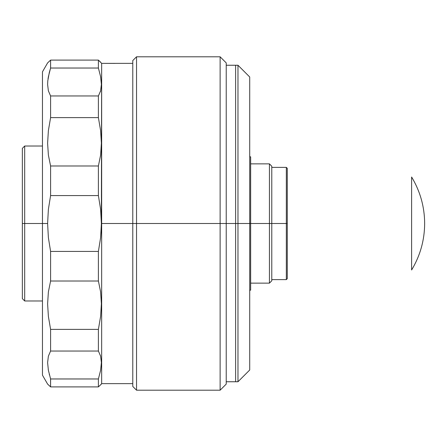 <?xml version="1.0" encoding="UTF-8"?>
<svg xmlns="http://www.w3.org/2000/svg" width="447" height="447" viewBox="0 0 447 447"><rect width="100%" height="100%" fill="white"/><g stroke="black" fill="none" stroke-linecap="round" stroke-linejoin="round"><path stroke-width="0.67" d="M411.62 269.988C420.219 255.684 424.566 240.19 424.65 223.5C424.566 240.19 420.219 255.684 411.62 269.988L411.62 177.012C420.219 191.316 424.566 206.81 424.65 223.5M220.125 223.5L226.227 223.5L226.227 62.898L226.227 223.5L220.125 223.5L220.125 56.797L220.125 223.5L136.536 223.5L220.125 223.5L220.125 390.203L220.125 223.5M226.227 62.898L220.125 56.797L136.536 56.797L136.536 223.5L136.536 56.797L132.781 60.552L132.781 223.5L136.536 223.5L132.781 223.5L132.781 60.552M132.781 386.448L132.781 223.5L132.781 386.448L136.536 390.203L136.536 223.5L136.536 390.203L220.125 390.203L226.227 384.102L226.227 223.5L226.227 384.102M132.781 63.368L101.653 63.368L98.396 60.105L98.396 68.033L100.614 76.739L101.38 84.371L100.62 90.842L98.396 95.96L98.396 117.617L100.614 130.608L101.38 143.124L100.62 155.036L98.396 165.988L98.396 195.574L100.62 209.414L101.38 223.5L101.653 63.368L101.653 223.5L132.781 223.5L101.653 223.5L101.653 383.632L101.653 223.5L100.614 237.62L98.396 251.426L50.595 251.426L50.595 281.012L98.396 281.012L98.396 251.426L98.396 281.012L100.614 291.919L101.38 303.725L100.62 316.342L98.396 329.383L50.595 329.383L48.382 316.392L47.611 303.876L48.377 291.964L50.595 281.012L98.396 281.012L100.614 291.919L101.38 303.725L100.62 316.342L98.396 329.383L50.595 329.383L50.595 351.04L98.396 351.04L98.396 329.383L98.396 351.04L100.614 356.136L101.38 362.539L100.62 370.233L98.396 378.967L50.595 378.967L50.595 386.895L98.396 386.895L98.396 378.967L50.595 378.967L48.382 370.261L47.611 362.629L48.377 356.158L50.595 351.04L98.396 351.04L100.614 356.136L101.38 362.539M101.29 81.907L101.184 80.689M100.748 77.499L100.67 77.052M100.385 91.674L100.519 91.21M114.963 63.401L104.212 63.368M49.315 72.515L50.595 68.033L50.595 60.105L47.611 62.898L42.465 71.822L42.465 223.5L47.611 223.5L48.377 209.38L50.595 195.574L50.595 165.988L48.382 155.081L47.611 143.275L48.377 130.658L50.595 117.617L50.595 95.96L48.382 90.864L47.611 84.461L47.801 80.756L49.31 72.526M100.62 384.806L101.653 383.632L132.781 383.632M42.465 375.178L42.465 223.5L42.465 375.178L47.611 384.102L50.595 386.895L98.396 386.895L101.38 384.102M48.382 76.739L48.03 78.868M100.614 62.189L98.396 60.105L50.595 60.105L47.611 62.898M98.396 60.105L50.595 60.105L50.595 68.033L98.396 68.033L98.396 60.105M48.377 76.767L50.595 68.033L98.396 68.033L100.614 76.739L101.38 84.371L100.62 90.842M48.382 90.864L47.611 84.461M98.396 95.96L50.595 95.96L50.595 117.617L98.396 117.617L100.614 130.608L101.38 143.124L100.62 155.036L98.396 165.988L50.595 165.988L48.382 155.081L47.611 143.275L48.377 130.658L50.595 117.617L98.396 117.617L98.396 95.96L50.595 95.96M48.382 370.261L47.611 362.629L48.377 356.158L50.595 351.04L50.595 329.383L48.382 316.392L47.611 303.876L48.377 291.964L50.595 281.012L50.595 251.426L48.377 237.586L47.611 223.5L48.377 209.38L50.595 195.574L98.396 195.574L98.396 165.988L50.595 165.988L50.595 195.574L98.396 195.574L100.62 209.414L101.38 223.5L100.614 237.62L98.396 251.426L50.595 251.426L48.377 237.586L47.611 223.5L42.465 223.5L42.465 71.822M48.377 384.806L50.595 386.895L50.556 378.832M49.293 374.413L49.421 374.91M48.242 369.501L48.321 369.948M115.952 63.368L115.505 63.385M101.296 360.31L101.19 359.226M100.62 370.233L98.396 378.967L98.396 386.895L100.614 384.811M24.697 223.5L24.697 146.018L24.697 223.5L42.465 223.5L24.697 223.5L24.697 300.982L24.697 223.5L22.35 223.5L24.697 223.5M22.35 148.365L22.35 298.635L22.35 148.365L24.697 146.018L42.465 146.018M286.337 223.5L287.276 223.5L287.276 168.323L287.276 223.5L286.337 223.5L286.337 167.385L286.337 223.5L271.782 223.5L286.337 223.5L286.337 279.615L286.337 223.5M269.429 223.5L271.782 223.5L271.782 166.211L271.782 223.5L269.429 223.5L269.429 163.865L269.429 223.5L250.65 223.5L269.429 223.5L269.429 283.135L269.429 223.5M250.65 223.5L250.65 156.819L250.65 223.5L249.711 223.5L250.65 223.5L250.65 290.181L250.65 223.5M237.972 223.5L249.711 223.5L249.711 76.99L249.711 223.5L237.972 223.5L237.972 65.245L237.972 223.5L235.619 223.5L237.972 223.5L237.972 381.755L237.972 223.5M249.711 76.99L237.972 65.245L235.619 65.245L235.619 381.755L235.619 65.245L226.227 65.245M249.711 370.01L249.711 223.5L249.711 370.01L237.972 381.755L226.227 381.755M271.782 280.789L271.782 223.5L271.782 280.789L269.429 283.135L250.65 283.135M287.276 278.677L287.276 223.5L287.276 278.677L286.337 279.615L271.782 279.615M226.227 223.5L235.619 223.5L226.227 223.5M42.465 300.982L24.697 300.982L22.35 298.635M271.782 167.385L286.337 167.385L287.276 168.323M250.65 163.865L269.429 163.865L271.782 166.211M250.65 156.819L249.711 156.819M250.65 290.181L249.711 290.181"/></g></svg>
